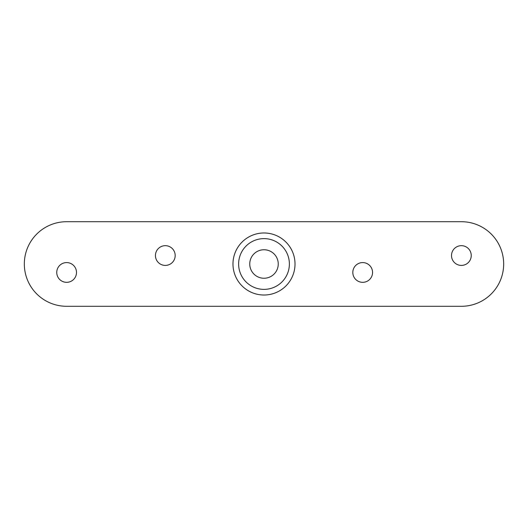 <?xml version="1.0" encoding="UTF-8"?>
<svg xmlns="http://www.w3.org/2000/svg" width="528" height="528" viewBox="0 0 528 528"><rect width="100%" height="100%" fill="white"/><g stroke="black" fill="none" stroke-linecap="round" stroke-linejoin="round"><path stroke-width="0.79" d="M289.377 264A25.377 25.377 0 0 1 251.315 285.978A25.377 25.377 0 0 1 251.315 242.022A25.377 25.377 0 0 1 289.377 264M461.373 221.707A42.293 42.293 0 0 1 503.672 264A42.293 42.293 0 0 1 461.373 306.293L66.627 306.293A42.293 42.293 0 0 1 24.328 264A42.293 42.293 0 0 1 66.627 221.707L461.373 221.707M471.247 255.539A9.867 9.867 0 0 1 461.373 265.412A9.867 9.867 0 0 1 451.506 255.539A9.867 9.867 0 0 1 461.373 245.672A9.867 9.867 0 0 1 471.247 255.539M175.184 255.539A9.867 9.867 0 0 1 165.31 265.412A9.867 9.867 0 0 1 155.443 255.539A9.867 9.867 0 0 1 165.31 245.672A9.867 9.867 0 0 1 175.184 255.539M76.494 272.461A9.867 9.867 0 0 1 66.627 282.328A9.867 9.867 0 0 1 56.753 272.461A9.867 9.867 0 0 1 66.627 262.588A9.867 9.867 0 0 1 76.494 272.461M372.557 272.461A9.867 9.867 0 0 1 362.69 282.328A9.867 9.867 0 0 1 352.816 272.461A9.867 9.867 0 0 1 362.69 262.588A9.867 9.867 0 0 1 372.557 272.461M249.751 264A14.249 14.249 0 0 1 264 249.751A14.249 14.249 0 0 1 278.249 264A14.249 14.249 0 0 1 264 278.249A14.249 14.249 0 0 1 249.751 264M295.013 264A31.013 31.013 0 0 0 248.49 237.138A31.013 31.013 0 0 0 248.49 290.862A31.013 31.013 0 0 0 295.013 264"/></g></svg>
